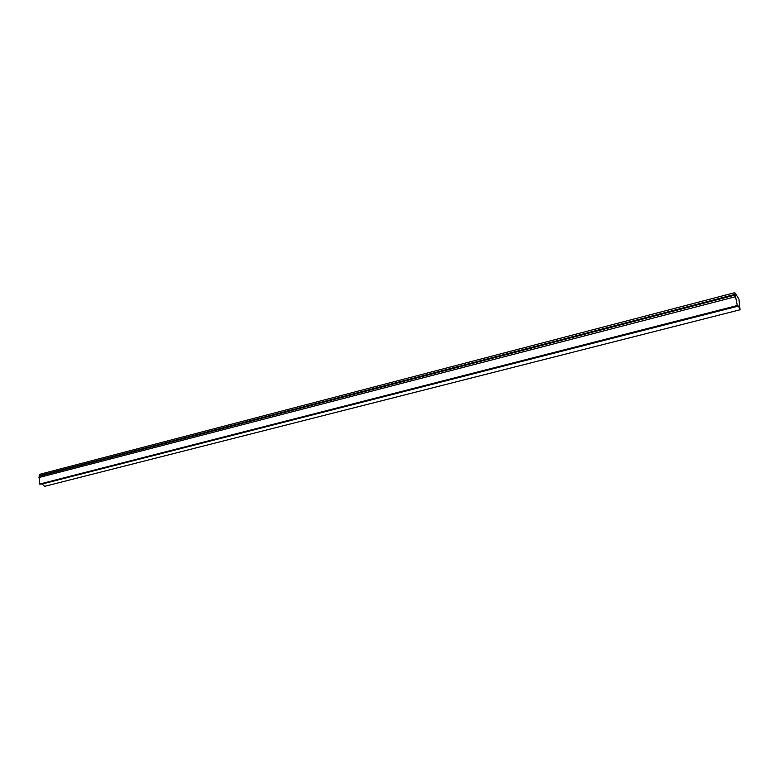 <?xml version="1.0" encoding="UTF-8"?>
<svg xmlns="http://www.w3.org/2000/svg" width="779" height="779" viewBox="0 0 779 779"><rect width="100%" height="100%" fill="white"/><g stroke="black" fill="none" stroke-linecap="round" stroke-linejoin="round"><path stroke-width="1.17" d="M735.094 294.335L737.285 305.534L738.434 306.079L740.05 309.779L44.627 486.339L42.193 484.002L39.456 484.1L39.34 474.411L734.84 292.661L735.094 294.335L39.174 475.706M740.05 309.779L738.92 299.019L734.84 292.661M735.249 294.851L39.349 476.066M735.191 295.027L39.106 476.242M735.444 296.711L38.95 477.537M737.285 305.534L39.456 484.1M738.434 306.079L42.193 484.002"/></g></svg>
